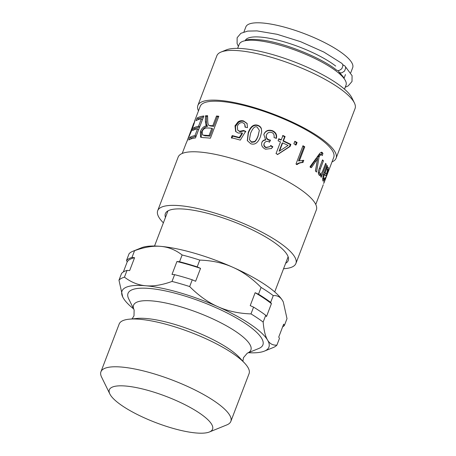 <?xml version="1.0" encoding="UTF-8"?>
<svg xmlns="http://www.w3.org/2000/svg" width="456" height="456" viewBox="0 0 456 456"><rect width="100%" height="100%" fill="white"/><g stroke="black" fill="none" stroke-linecap="round" stroke-linejoin="round"><path stroke-width="0.68" d="M235.866 131.727L235.473 126.346L238.465 122.425C240.13 121.233 241.942 120.908 243.903 121.438L247.186 123.656M231.819 138.242L232.628 136.122L239.639 137.974L242.461 133.403L242.159 132.918L238.288 133.089L235.621 131.459L234.994 125.816L238.015 121.9C239.696 120.715 241.537 120.395 243.538 120.937L247.066 123.439L247.5 127.663L245.054 127.161L244.701 124.049L242.86 122.755C240.454 122.271 238.625 123.411 237.371 126.175L237.65 130.08L239.628 131.294L243.624 130.462L245.636 131.362L240.306 140.123A71.472 18.223 -159.1 0 0 231.357 137.712L232.167 135.592A71.472 18.223 20.9 0 1 239.32 137.484L242.159 132.918M237.65 130.08L239.993 131.795L243.914 130.946L245.887 131.83M245.425 127.235L244.701 124.049M239.639 137.974L239.32 137.484M232.628 136.122L232.167 135.592M243.914 130.946L243.624 130.462M279.556 151.033L279.083 151.227L282.196 143.07L282.669 142.876L279.556 151.033L288.078 145.458A71.472 18.223 -159.1 0 0 282.669 142.876M282.503 135.734L284.63 136.709L282.976 141.035L290.261 144.552L289.48 146.593L277.345 154.607M278.485 139.006L280.85 140.06L281.278 139.844L282.931 135.517A71.472 18.223 20.9 0 1 285.103 136.509L283.45 140.836A71.472 18.223 20.9 0 1 290.882 144.427L290.101 146.467L277.812 154.407A71.472 18.223 -159.1 0 0 276.028 153.598L280.503 141.884A71.472 18.223 -159.1 0 0 278.086 140.807L278.861 138.766A71.472 18.223 20.9 0 1 281.278 139.844M284.63 136.709L285.103 136.509M289.48 146.593L290.101 146.467M290.261 144.552L290.882 144.427M282.976 141.035L283.45 140.836M294.69 141.651L296.366 142.54L295.402 145.059M296.366 142.54L297.078 142.46L296.115 144.985A71.472 18.223 -159.1 0 0 293.869 143.8L294.832 141.28A71.472 18.223 20.9 0 1 297.078 142.46M302.852 160.312L302.032 162.461C299.609 162.564 297.711 163.271 296.337 164.57M302.807 146.148L303.884 146.786L298.486 160.922L303.787 160.364L302.966 162.513C300.504 162.592 298.577 163.276 297.192 164.57A71.472 18.223 -159.1 0 0 296.035 163.892L302.961 145.743A71.472 18.223 20.9 0 1 304.75 146.798L299.353 160.934M302.032 162.461L302.966 162.513M303.023 160.324L303.388 160.33M303.884 146.786L304.75 146.798M321.121 152.247L321.748 153.176L321.303 154.607M320.539 154.63L319.234 154.732L317.952 156.545L319.103 156.756L316.567 172.06A71.472 18.223 -159.1 0 0 315.415 171.017L317.547 158.802L316.407 158.602L310.279 167.534M317.952 156.545L315.495 171.08M321.748 153.176L322.939 153.421L322.261 155.61L321.719 154.863L320.072 154.367M317.547 158.802L311.38 167.7A71.472 18.223 -159.1 0 0 310.023 166.679L319.878 153.21L321.719 152.19L322.939 153.421M318.254 156.095L319.411 156.305L319.103 156.756M319.234 154.732L320.397 154.954L319.411 156.305M321.719 154.863L320.397 154.954M318.829 173.092L320.089 173.4C320.722 174.488 321.651 173.514 322.882 170.487L325.612 163.333A71.472 18.223 20.9 0 1 326.251 164.2L321.246 177.304A71.472 18.223 -159.1 0 0 320.676 176.523L321.389 174.665L319.816 175.571L319.183 175.138C318.265 173.924 318.094 172.26 318.676 170.139L322.517 159.874A71.472 18.223 20.9 0 1 323.435 160.808L320.397 168.777C319.479 171.142 319.377 172.687 320.089 173.4L318.829 173.092L318.385 171.559M321.389 174.665L320.101 174.323L319.194 175.155M321.275 173.48L320.87 174.528M325.373 163.96L326.251 164.2M322.267 160.535L323.435 160.808M186.954 141.32L193.771 123.245M194.267 123.148L193.84 123.029L187.074 141.064M194.131 123.097L194.701 120.823C195.39 119.592 194.478 122.601 191.965 129.857L186.025 143.543M194.855 120.88L194.9 120.344M197.927 119.763L198.349 118.657L203.536 116.827M194.444 129.686L194.9 128.478L199.705 126.882L198.525 126.278L201.375 118.816A71.472 18.223 -159.1 0 0 196.074 120.686L197.06 118.093A71.472 18.223 20.9 0 1 203.855 115.989L195.476 137.94A71.472 18.223 -159.1 0 0 188.83 139.952L189.821 137.359A71.472 18.223 20.9 0 1 194.974 135.58L197.534 128.871A71.472 18.223 -159.1 0 0 192.631 130.501L193.623 127.908A71.472 18.223 20.9 0 1 198.525 126.278M190.665 139.069L191.104 137.929L196.154 136.184M198.349 118.657L197.06 118.093M202.549 119.415L201.375 118.816M194.9 128.478L193.623 127.908M198.708 129.47L197.534 128.871M196.148 136.179L194.974 135.58M191.104 137.929L189.821 137.359M202.532 134.885L204.966 135.825A70.042 17.858 20.9 0 1 209.948 136.139L212.724 128.877L211.823 128.267A71.472 18.223 -159.1 0 0 207.229 127.965C204.687 127.982 203.011 129.208 202.207 131.63L202.532 134.885L203.963 135.21A71.472 18.223 20.9 0 1 209.053 135.529L211.823 128.267M209.948 136.139L209.053 135.529M209.788 125.816L213.682 126.363L217.404 116.611L218.612 116.73M201.199 137.404L201.466 132.32C202.624 129.019 204.664 127.002 207.588 126.266L206.876 125.172L206.488 122.271L206.545 116.428L207.6 116.354M216.509 116.006A71.472 18.223 20.9 0 1 218.8 116.246L210.415 138.196A71.472 18.223 -159.1 0 0 203.119 137.638L200.554 137.142L200.366 131.704C201.523 128.41 203.593 126.392 206.568 125.651L205.827 124.556L205.411 121.661L205.428 115.818A71.472 18.223 20.9 0 1 207.588 115.693L207.702 120.224C207.828 123.747 208.295 125.468 209.11 125.394L210.25 125.56A71.472 18.223 20.9 0 1 212.781 125.759L216.509 116.006L217.404 116.611M213.682 126.363L212.781 125.759M206.545 116.428L205.428 115.818M206.876 125.172L205.827 124.556M207.588 126.266L206.568 125.651M328.314 170.743L323.931 183.055L333.752 157.343A71.472 18.223 -159.1 0 0 273.48 114.821A71.472 18.223 -159.1 0 0 200.212 106.345L194.803 120.509M323.623 183.437L328.537 170.162A71.472 18.223 20.9 0 1 328.485 170.806M315.763 204.448L323.27 184.714M324.649 171.878L325.327 172.083L325.014 172.892L326.148 173.536L324.336 172.693L325.31 172.915M324.552 172.898L325.886 173.32C326.234 173.804 326.616 173.411 327.037 172.146L327.579 169.204L325.932 168.492M327.579 169.204C327.34 168.635 326.889 168.902 326.239 169.991L325.327 172.083M323.167 179.105L322.677 180.103M325.47 173.314L324.735 174.768M327.043 167.711L326.941 168.788M326.228 167.671L326.878 167.865C327.676 167.095 328.149 167.027 328.303 167.648C328.491 168.771 328.115 170.504 327.186 172.847C326.422 174.825 325.88 175.731 325.561 175.571L324.353 174.631L323.509 177.35L323.834 179.322L322.495 178.889M326.775 165.904L327.408 166.092L326.878 167.865M324.507 178.484L324.917 178.627L323.247 181.243L322.859 180.713L323.099 176.044L326.929 165.243A71.472 18.223 20.9 0 1 327.408 166.092M322.58 178.666L323.6 178.991C323.788 179.744 324.222 179.293 324.9 177.635L324.917 178.627M322.802 177.127L323.509 177.35M323.674 174.426L323.196 174.26M325.567 175.577L325.231 175.258M327.984 167.249L328.303 167.648L327.471 167.38M263.802 134.782L263.967 134.292C265.574 130.929 268.345 129.84 272.283 131.026C275.572 132.593 276.826 135.084 276.057 138.499M261.738 142.814L261.767 142.745C262.394 141.115 263.699 140.22 265.688 140.049L263.847 134.6L264.064 133.939C265.677 130.576 268.487 129.504 272.5 130.724C275.857 132.314 277.157 134.822 276.393 138.242L274.045 137.587C274.415 134.902 273.663 133.226 271.787 132.548C269.365 131.812 267.609 132.565 266.515 134.822C265.842 137.068 266.606 138.715 268.823 139.764L270.511 140.163L269.53 142.004L269.171 141.833C266.942 140.921 265.295 141.428 264.224 143.344C263.676 145.145 264.332 146.484 266.196 147.374L269.889 146.661L270.773 145.47L272.865 146.815L271.428 148.508L265.54 149.209C262.251 147.567 261.031 145.299 261.875 142.397C262.502 140.767 263.83 139.878 265.854 139.718M270.488 145.749L272.534 147.077L271.252 148.65M264.07 143.674L264.355 143.036L264.07 143.674C263.511 145.475 264.149 146.809 265.973 147.676L269.889 146.661M266.372 135.158L266.578 134.668L266.372 135.158C265.694 137.398 266.441 139.04 268.607 140.072L270.265 140.454L269.285 142.3M272.534 147.077L272.865 146.815M270.265 140.454L270.511 140.163M249.403 139.621L251.581 142.34L254.556 141.896C255.753 141.069 256.916 139.171 258.05 136.201L259.35 130.331L257.127 127.121C255.029 125.856 252.846 127.914 250.578 133.294L249.403 139.621L251.507 141.93L254.533 141.502C255.742 140.676 256.916 138.784 258.05 135.814L259.35 130.331M247.397 140.824L248.417 133.004C250.749 126.842 253.906 124.414 257.896 125.713C259.669 126.318 260.826 127.423 261.362 129.025L261.641 132.046M261.373 128.638L261.659 131.892L260.427 136.669C258.067 142.808 254.853 145.168 250.777 143.748L247.3 140.585L248.224 132.548C250.555 126.392 253.753 123.975 257.822 125.303C259.635 125.919 260.815 127.03 261.373 128.638L261.362 129.025M285.65 263.277A65.755 16.764 -159.1 0 0 288.22 260.541A65.755 16.764 -159.1 0 0 232.777 221.422A65.755 16.764 -159.1 0 0 165.368 213.625A65.755 16.764 -159.1 0 0 165.46 217.381M332.014 161.886A73.975 18.861 -159.1 0 0 332.162 161.823A73.975 18.861 -159.1 0 0 336.089 158.232L355.07 108.522A73.975 18.861 -159.1 0 0 354.397 102.942L351.912 97.858A69.688 17.767 -159.1 0 0 293.784 61.657A69.688 17.767 -159.1 0 0 226.319 49.898L221.08 52.03A73.975 18.861 -159.1 0 0 216.856 55.74L197.875 105.456A73.975 18.861 -159.1 0 0 198.474 110.888M354.397 102.942A73.975 18.861 -159.1 0 0 292.695 64.513A73.975 18.861 -159.1 0 0 221.08 52.03M336.089 158.232A73.975 18.861 -159.1 0 0 273.708 114.222A73.975 18.861 -159.1 0 0 197.875 105.456M283.564 268.732A73.975 18.861 -159.1 0 0 291.977 267.062A73.975 18.861 -159.1 0 0 295.898 263.471L316.361 209.885A73.975 18.861 -159.1 0 0 253.986 165.876A73.975 18.861 -159.1 0 0 178.153 157.103L157.69 210.695A73.975 18.861 -159.1 0 0 163.379 222.836M295.898 263.471A73.975 18.861 -159.1 0 0 233.523 219.461A73.975 18.861 -159.1 0 0 157.69 210.695M344.485 89.165L346.018 85.141A57.177 14.581 -159.1 0 0 338.631 73.028A57.177 14.581 -159.1 0 0 280.81 45.418A57.177 14.581 -159.1 0 0 239.189 44.346L237.65 48.37M342.861 65.088L343.402 65.134A57.177 14.581 -159.1 0 0 342.701 64.518M350.761 72.726L352.676 67.705A57.177 14.581 -159.1 0 0 345.289 55.598A57.177 14.581 -159.1 0 0 287.468 27.987A57.177 14.581 -159.1 0 0 245.847 26.91L243.931 31.931M335.707 66.08A52.89 13.486 -159.1 0 0 282.378 41.336A52.89 13.486 -159.1 0 0 245.174 40.698M343.402 65.134L344.742 65.778L345.414 66.713L345.682 68.104L344.554 71.068L341.88 72.829L340.444 72.886L339.104 72.236L338.232 70.623M245.111 40.818L245.738 40.413C247.921 39.119 253.639 39.034 262.895 40.168C285.359 43.16 321.759 58.02 336.477 70.042L337.685 70.577L339.121 70.52L341.795 68.759L342.923 65.795L342.655 64.404L341.857 63.367L323.902 52.081L300.601 41.684L277.151 34.303L256.967 30.894L247.642 31.105L240.882 33.305L237.131 37.717L237.103 43.582L238.391 46.426M248.383 352.722A78.62 20.047 -159.1 0 0 264.429 351.109A78.62 20.047 -159.1 0 0 267.558 340.056A78.62 20.047 -159.1 0 0 217.86 306.688A78.62 20.047 -159.1 0 0 145.772 285.758A78.62 20.047 -159.1 0 0 122.732 297.004A78.62 20.047 -159.1 0 0 123.376 298.184A78.62 20.047 -159.1 0 0 133.625 308.9M134.132 309.938A62.791 16.011 -159.1 0 1 197.938 312.645A62.791 16.011 -159.1 0 1 247.306 353.155L258.786 348.492A72.185 18.405 -159.1 0 0 261.659 338.341A72.185 18.405 -159.1 0 0 182.503 295.288A72.185 18.405 -159.1 0 0 128.683 298.811L134.132 309.938L133.996 315.82L132.046 318.915M174.608 274.66L172.02 281.443C162.091 285.029 153.341 286.465 145.772 285.758C138.179 285.103 131.077 282.235 124.454 277.157L127.042 270.38L129.646 270.613L134.577 257.703L131.972 257.463L134.56 250.686C144.489 247.101 153.239 245.664 160.808 246.371C168.401 247.027 175.503 249.894 182.126 254.972L179.539 261.75L176.934 261.516L172.003 274.426L174.608 274.66A85.768 21.865 -159.1 0 1 192.261 279.79L195.613 281.284L200.549 268.373A84.337 21.5 -159.1 0 0 176.934 261.516M200.549 268.373L197.191 266.874L199.779 260.097C212.103 260.518 223.144 262.924 232.902 267.307C242.677 271.633 252.077 278.342 261.089 287.434L258.501 294.211L255.143 292.712L250.213 305.628L253.57 307.122L250.982 313.905C238.659 313.477 227.618 311.072 217.86 306.688C208.084 302.362 198.685 295.653 189.673 286.567A85.768 21.865 -159.1 0 0 172.02 281.443M189.673 286.567L192.261 279.79M197.191 266.874A85.768 21.865 -159.1 0 0 179.539 261.75M199.779 260.097A85.768 21.865 -159.1 0 0 182.126 254.972M283.261 301.895A78.62 20.047 -159.1 0 0 283.239 301.855A78.62 20.047 -159.1 0 0 282.595 300.669L283.284 301.946L287.006 318.653L284.413 325.436L283.66 324.17L278.73 337.087L279.482 338.346L276.895 345.124C272.848 345.448 269.735 343.756 267.558 340.056C265.358 336.408 263.887 330.418 263.152 322.073L265.74 315.295L266.492 316.555L271.423 303.645L270.67 302.379L273.258 295.602C277.305 295.283 280.417 296.97 282.595 300.669A78.62 20.047 -159.1 0 0 232.902 267.307A78.62 20.047 -159.1 0 0 160.808 246.371A78.62 20.047 -159.1 0 0 141.542 247.745L132.81 251.29A85.768 21.865 -159.1 0 0 129.076 253.73L126.489 260.507L127.241 261.772L123.354 271.958M211.601 424.217A55.233 14.085 20.9 0 1 209.401 431.986A55.233 14.085 20.9 0 1 155.929 422.666A55.233 14.085 20.9 0 1 109.85 393.973A55.233 14.085 20.9 0 1 151.033 391.271A55.233 14.085 20.9 0 1 211.601 424.217M209.401 431.986L226.871 424.889A69.529 17.727 -159.1 0 0 230.839 421.401L249.079 373.624A69.529 17.727 -159.1 0 0 247.882 367.331A69.529 17.727 -159.1 0 0 244.798 363.318A69.529 17.727 -159.1 0 0 190.448 332.259A69.529 17.727 -159.1 0 0 129.23 319.189A69.529 17.727 -159.1 0 0 119.176 324.017L100.93 371.794A69.529 17.727 -159.1 0 0 101.563 377.038L109.85 393.973M230.839 421.401A69.529 17.727 -159.1 0 0 229.636 415.108A69.529 17.727 -159.1 0 0 162.028 376.377A69.529 17.727 -159.1 0 0 100.93 371.794M244.798 363.318L239.503 357.578A61.668 15.721 -159.1 0 0 191.303 330.03A61.668 15.721 -159.1 0 0 137.005 318.442L129.23 319.189M127.042 270.38A85.768 21.865 -159.1 0 0 121.558 273.423L118.97 280.201L122.715 296.959M273.258 295.602A85.768 21.865 -159.1 0 0 261.089 287.434M134.56 250.686A85.768 21.865 -159.1 0 0 132.81 251.29M270.67 302.379A85.768 21.865 -159.1 0 0 258.501 294.211M282.623 326.901A85.768 21.865 -159.1 0 0 284.413 325.436M131.972 257.463A85.768 21.865 -159.1 0 0 126.489 260.507M271.423 303.645A84.337 21.5 -159.1 0 0 255.143 292.712M134.577 257.703A84.337 21.5 -159.1 0 0 127.241 261.772M265.74 315.295A85.768 21.865 -159.1 0 0 253.57 307.122M263.152 322.073A85.768 21.865 -159.1 0 0 250.982 313.905M264.429 351.109L273.167 347.563A85.768 21.865 -159.1 0 0 276.895 345.124M124.454 277.157A85.768 21.865 -159.1 0 0 118.97 280.201M243.903 121.438L243.538 120.937M238.465 122.425L238.015 121.9M235.473 126.346L234.994 125.816M239.993 131.795L239.628 131.294M321.166 152.287L322.341 152.515M314.782 161.145L315.911 161.338M319.228 168.503L320.397 168.777M191.651 130.667L191.303 130.524M204.966 135.825L203.963 135.21M211.202 126.169L210.25 125.56M206.488 122.271L205.411 121.661M201.466 132.32L200.366 131.704M325.459 169.752L326.239 169.991M323.464 175.001L324.13 175.207M326.798 172.716L327.186 172.847M272.283 131.026L272.5 130.724M263.967 134.292L264.064 133.939M265.973 147.676L266.196 147.374M268.607 140.072L268.823 139.764M258.05 136.201L258.05 135.814M254.556 141.896L254.533 141.502M251.581 142.34L251.507 141.93M257.896 125.713L257.822 125.303M248.417 133.004L248.224 132.548M186.19 143.07L182.223 153.455M167.945 210.889L154.527 246.023M288.129 256.779L274.711 291.914M345.466 74.567L343.989 78.432M344.742 65.778L352.083 75.667L351.998 81.499L348.184 85.899L345.226 87.221M339.104 72.236C343.003 76.346 344.622 78.455 343.955 78.563M247.306 353.155L243.493 357.635L242.877 361.237"/></g></svg>
